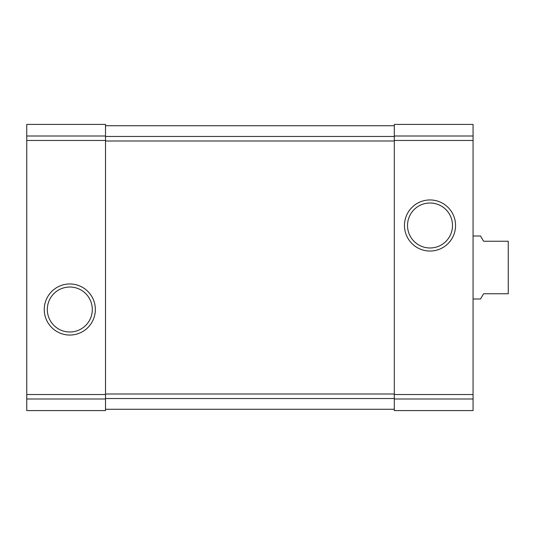<?xml version="1.0" encoding="UTF-8"?>
<svg xmlns="http://www.w3.org/2000/svg" width="535" height="535" viewBox="0 0 535 535"><rect width="100%" height="100%" fill="white"/><g stroke="black" fill="none" stroke-linecap="round" stroke-linejoin="round"><path stroke-width="0.8" d="M26.75 398.996L26.75 124.414L105.515 124.414L105.515 410.586L26.75 410.586L26.75 398.996L105.515 398.996M44.265 309.504A25.54 25.54 0 0 0 82.577 331.626A25.54 25.54 0 0 0 82.577 287.389A25.54 25.54 0 0 0 44.265 309.504M394.308 398.996L394.308 124.414L473.067 124.414L473.067 410.586L394.308 410.586L394.308 398.996L473.067 398.996M404.473 225.496A25.54 25.54 0 0 0 442.786 247.611A25.54 25.54 0 0 0 442.786 203.374A25.54 25.54 0 0 0 404.473 225.496M105.515 125.725L394.308 125.725M105.515 409.275L394.308 409.275M407.523 225.496A22.49 22.49 0 0 0 441.255 244.97A22.49 22.49 0 0 0 441.255 206.015A22.49 22.49 0 0 0 407.523 225.496M47.321 309.504A22.49 22.49 0 0 0 81.052 328.985A22.49 22.49 0 0 0 81.052 290.03A22.49 22.49 0 0 0 47.321 309.504M473.067 299.005L480.537 299.005L483.573 293.755L508.25 293.755L508.25 241.245L483.573 241.245L480.537 235.995L473.067 235.995M26.75 136.004L105.515 136.004M26.75 140.471L105.515 140.471M26.75 394.529L105.515 394.529M394.308 136.004L473.067 136.004M394.308 140.471L473.067 140.471M394.308 394.529L473.067 394.529M105.515 136.465L394.308 136.465M105.515 140.993L394.308 140.993M105.515 394.007L394.308 394.007M105.515 398.535L394.308 398.535"/></g></svg>
